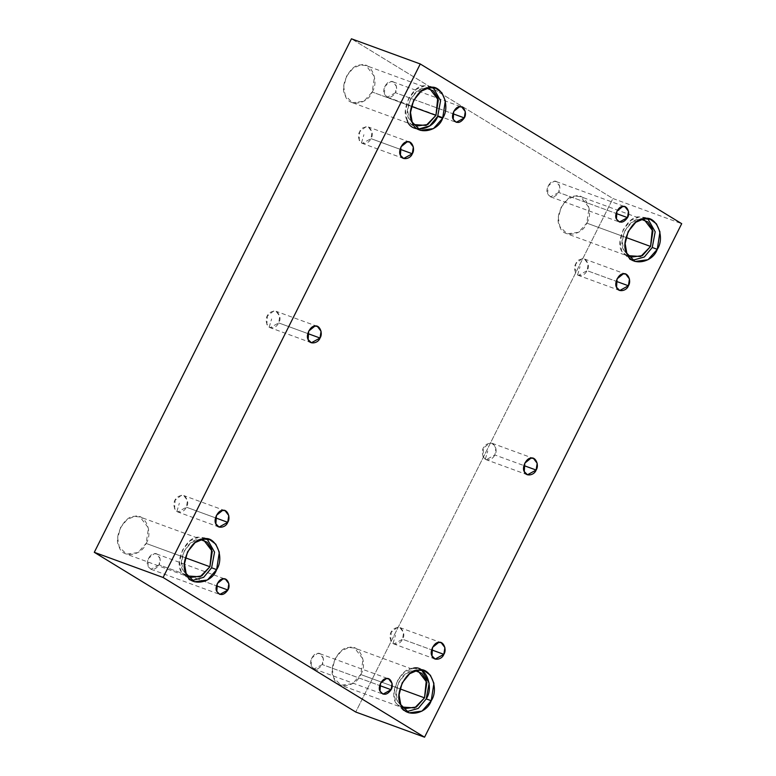 <?xml version="1.0" encoding="UTF-8"?>
<svg xmlns="http://www.w3.org/2000/svg" width="776" height="776" viewBox="0 0 776 776"><rect width="100%" height="100%" fill="white"/><g stroke="black" fill="none" stroke-linecap="round" stroke-linejoin="round"><path stroke-width="0.58" stroke-dasharray="3.88 2.91" d="M361.461 142.949C365.496 144.375 368.687 142.939 371.015 138.652C373.169 135.179 372.577 131.435 369.23 127.419C364.38 126.42 361.189 127.856 359.676 131.726C357.513 135.199 358.114 138.943 361.461 142.949L363.915 134.665L361.461 142.949L359.142 140.184L359.676 131.726L365.874 126.731L368.338 126.992L372.053 131.862L371.015 138.652L362.344 143.385L361.461 142.949M400.076 149.273L371.015 138.652L400.076 149.273M269.175 327.239C273.22 328.655 276.401 327.22 278.73 322.932C280.893 319.46 280.301 315.716 276.954 311.709C268.05 309.09 262.443 320.304 269.175 327.239L271.629 318.946L269.175 327.239L266.857 324.465L267.39 316.016L273.598 311.021L276.062 311.283L279.767 316.152L278.73 322.932L270.067 327.666L269.175 327.239M307.791 333.564L278.73 322.932L307.791 333.564M176.889 511.52C180.934 512.946 184.116 511.51 186.444 507.223C188.607 503.75 188.015 500.006 184.669 495.99C175.774 493.381 170.157 504.594 176.889 511.52L179.343 503.236L176.889 511.52L174.581 508.755L175.114 500.297L181.312 495.301L183.776 495.563L187.482 500.433L186.444 507.223L177.782 511.956L176.889 511.52M215.505 517.854L186.444 507.223L215.505 517.854M577.567 274.976C581.612 276.392 584.803 274.956 587.122 270.669C589.285 267.196 588.693 263.452 585.346 259.446C580.497 258.447 577.305 259.873 575.792 263.743C573.629 267.216 574.221 270.96 577.567 274.976L580.021 266.682L577.567 274.976L575.258 272.201L575.792 263.743L581.99 258.748L584.454 259.009L588.169 263.879L587.122 270.669L616.183 281.3L587.122 270.669L578.46 275.402L577.567 274.976M393.005 643.547C397.05 644.963 400.232 643.527 402.56 639.24C404.723 635.767 404.121 632.023 400.775 628.017C391.88 625.398 386.273 636.611 393.005 643.547L395.459 635.253L393.005 643.547L390.687 640.772L391.22 632.314L397.428 627.318L399.892 627.58L403.598 632.459L402.56 639.24L431.621 649.871L402.56 639.24L393.898 643.973L393.005 643.547M558.691 192.448L550.611 196.861L547.613 193.874L548.118 185.988L553.899 181.322L556.198 181.565L559.661 186.114L558.691 192.448L616.096 213.439L558.691 192.448C561.756 187.996 558.235 179.828 553.899 181.322C549.699 180.924 545.072 190.149 547.613 193.874C550.989 198.433 554.685 197.958 558.691 192.448M632.624 260.29L630.025 259.63L621.799 251.414L620.092 241.705L623.167 229.715L630.723 220.462L639.085 216.892L645.409 217.561L647.824 218.745L639.085 216.892C627.512 215.806 614.815 241.171 621.799 251.414L632.624 260.29M628.065 255.634L623.662 249.92C617.492 240.87 628.705 218.473 638.92 219.433L641.335 219.356L638.92 219.433L631.538 222.576L624.864 230.753L622.148 241.336L623.662 249.92L628.065 255.634M625.98 237.456L586.763 223.11L578.605 232.286L567.12 233.838L559.855 226.582L558.342 218.007L561.067 207.415L567.741 199.248L575.123 196.095L580.71 196.687L589.12 207.735L586.763 223.11L625.98 237.456M413.045 668.291C401.473 667.205 388.766 692.561 395.76 702.813L406.585 711.679L403.976 711.029L395.76 702.813L394.043 693.094L397.128 681.105L404.684 671.851L413.045 668.291L419.36 668.96L421.775 670.144M402.016 707.033L397.613 701.31C391.444 692.27 402.657 669.863 412.88 670.833L415.286 670.755L412.88 670.833L405.499 673.975L398.825 682.153L396.109 692.735L397.613 701.31L402.016 707.033M399.941 688.855L360.714 674.509L352.556 683.685L341.071 685.237L333.816 677.981L332.303 669.397L335.028 658.814L341.702 650.637L349.084 647.494L354.661 648.086L363.071 659.125L360.714 674.509L399.941 688.855M322.282 664.547L314.193 668.97L311.205 665.983L311.7 658.087L317.491 653.431L319.79 653.673L323.252 658.223L322.282 664.547L379.687 685.548L322.282 664.547C325.338 660.104 321.817 651.927 317.491 653.431C313.281 653.033 308.664 662.258 311.205 665.983C314.581 670.542 318.276 670.066 322.282 664.547M159.061 564.841L150.981 569.264L147.983 566.276L148.488 558.38L154.269 553.725L156.568 553.967L160.04 558.516L159.061 564.841L216.465 585.841L159.061 564.841C162.126 560.398 158.605 552.221 154.269 553.725C150.069 553.327 145.442 562.552 147.983 566.276C151.359 570.835 155.054 570.36 159.061 564.841M191.982 580.584L189.373 579.934L181.157 571.718L179.44 561.999L182.525 550.009L190.081 540.756L198.443 537.196L204.767 537.865L207.173 539.048L198.443 537.196C186.87 536.109 174.163 561.465 181.157 571.718L191.982 580.584M187.414 575.938L183.01 570.215C176.841 561.164 188.064 538.767 198.278 539.737L200.683 539.659L198.278 539.737L190.896 542.88L184.222 551.057L181.506 561.64L183.01 570.215L187.414 575.938M185.338 557.76L146.111 543.413L137.963 552.59L126.478 554.142L119.213 546.886L117.7 538.302L120.425 527.719L127.099 519.542L134.481 516.399L140.058 516.991L148.468 528.029L146.111 543.413L185.338 557.76M418.022 129.194L415.422 128.535L407.196 120.319L405.489 110.609L408.564 98.62L416.12 89.366L424.482 85.796L430.806 86.466L433.221 87.649L424.482 85.796C412.91 84.71 400.212 110.076 407.196 120.319M413.462 124.538L409.059 118.825C402.889 109.775 414.103 87.378 424.326 88.338L426.732 88.26L424.326 88.338L416.935 91.481L410.271 99.658L407.545 110.24L409.059 118.825L416.314 126.081L352.517 102.742L345.252 95.487L343.739 86.912L346.465 76.32L353.138 68.152L360.52 65L366.107 65.591L374.517 76.64L372.16 92.014L364.002 101.19L352.517 102.742M411.377 106.361L372.16 92.014L411.377 106.361M395.479 92.742L387.389 97.155L384.401 94.168L384.896 86.281L390.687 81.616L392.986 81.858L396.449 86.408L395.479 92.742L452.883 113.733L395.479 92.742C398.534 88.289 395.013 80.122 390.687 81.616C386.477 81.218 381.86 90.443 384.401 94.168C387.777 98.727 391.463 98.251 395.479 92.742M612.894 198.511L681.706 223.682L612.894 198.511L351.441 38.8L612.894 198.511L355.738 712.028L612.894 198.511M372.16 92.014C379.58 81.208 371.035 61.362 360.52 65C350.296 64.039 339.083 86.437 345.252 95.487C348.046 107.253 367.814 104.702 372.16 92.014M146.111 543.413C153.541 532.608 144.986 512.761 134.481 516.399C124.257 515.439 113.044 537.836 119.213 546.886C122.007 558.652 141.775 556.101 146.111 543.413M360.714 674.509C368.144 663.703 359.589 643.857 349.084 647.494C338.86 646.534 327.647 668.931 333.816 677.981C336.609 689.748 356.378 687.197 360.714 674.509M586.763 223.11C594.183 212.304 585.637 192.458 575.123 196.095C564.899 195.135 553.686 217.532 559.855 226.582C562.648 238.348 582.417 235.797 586.763 223.11M485.291 459.256L482.973 456.482L483.506 448.033L489.704 443.038L492.168 443.3L495.883 448.169L494.845 454.959L523.907 465.581L494.845 454.959L486.174 459.693L485.291 459.256C489.326 460.672 492.517 459.237 494.845 454.959C496.999 451.477 496.407 447.742 493.061 443.726C484.166 441.117 478.55 452.321 485.291 459.256L487.745 450.972L485.291 459.256M409.631 142.095L368.338 126.992M403.636 158.488L362.344 143.385M317.355 326.376L276.062 311.283M311.36 342.769L270.067 327.666M225.069 510.666L183.776 495.563M219.075 527.059L177.782 511.956M584.454 259.009L625.747 274.112M619.752 290.505L578.46 275.402M399.892 627.58L441.185 642.683M435.19 659.076L393.898 643.973M550.611 196.861L619.432 222.033M556.198 181.565L625.019 206.736M650.424 219.395L645.409 217.561M635.04 261.473L630.025 259.63M644.507 220.025L580.71 196.687M630.917 257.176L567.12 233.838M424.385 670.794L419.36 668.96M409 712.863L403.976 711.029M418.468 671.424L354.661 648.086M404.878 708.575L341.071 685.237M314.193 668.97L383.014 694.142M319.79 653.673L388.611 678.845M150.981 569.264L219.802 594.435M156.568 553.967L225.389 579.138M209.782 539.698L204.767 537.865M194.398 581.767L189.373 579.934M203.865 540.319L140.058 516.991M190.275 577.48L126.478 554.142M435.821 88.299L430.806 86.466M420.437 130.368L415.422 128.535M429.904 88.93L366.107 65.591M387.389 97.155L456.21 122.327M392.986 81.858L461.807 107.03M492.168 443.3L533.461 458.403M527.467 474.786L486.174 459.693"/><path stroke-width="1.16" d="M412.308 153.755L413.346 146.965L409.631 142.095L407.167 141.833L400.969 146.829L400.435 155.287L403.636 158.488L412.308 153.755L400.076 149.273L412.308 153.755C410.388 159.352 401.667 160.477 400.435 155.287C397.71 151.291 402.666 141.407 407.167 141.833C411.804 140.233 415.577 148.982 412.308 153.755M320.022 338.035L321.06 331.255L317.355 326.376L314.891 326.124L308.683 331.11L308.15 339.568L311.36 342.769L320.022 338.035L307.791 333.564L320.022 338.035C318.102 343.632 309.381 344.757 308.15 339.568C305.434 335.571 310.381 325.697 314.891 326.124C319.528 324.514 323.291 333.273 320.022 338.035M227.737 522.326L228.774 515.536L225.069 510.666L222.605 510.404L216.407 515.4L215.874 523.858L219.075 527.059L227.737 522.326L215.505 517.854L227.737 522.326C225.826 527.923 217.105 529.048 215.874 523.858C213.148 519.862 218.095 509.977 222.605 510.404C227.242 508.804 231.015 517.553 227.737 522.326M616.183 281.3L628.414 285.772L629.462 278.982L625.747 274.112L623.283 273.85L617.085 278.846L616.551 287.304L619.752 290.505L628.414 285.772L616.183 281.3M431.621 649.871L443.853 654.343L444.89 647.553L441.185 642.683L438.721 642.421L432.513 647.417L431.98 655.875L435.19 659.076L443.853 654.343L431.621 649.871M616.096 213.439L627.512 217.619L628.482 211.285L625.019 206.736L622.721 206.494L616.939 211.159L616.435 219.045L619.432 222.033L627.512 217.619L616.096 213.439M657.282 249.319L659.949 231.908L656.438 223.847L650.424 219.395L644.099 218.735L635.748 222.295L628.182 231.549L625.107 243.538L626.814 253.248L635.04 261.473L648.047 259.708L657.282 249.319L652.257 247.486L644.313 257.021L632.624 260.29L644.313 257.021L652.257 247.486L657.282 249.319C652.364 263.685 629.986 266.575 626.814 253.248C619.83 243.004 632.527 217.639 644.099 218.735C656.001 214.612 665.682 237.087 657.282 249.319M647.824 218.745L655.196 231.811L652.257 247.486L655.196 231.811L647.824 218.745M650.56 246.448L640.714 256.526L628.065 255.634L630.917 257.176L642.402 255.624L650.56 246.448L652.917 231.064L644.507 220.025L641.335 219.356L647.795 221.897L652.373 228.891L650.56 246.448L625.98 237.456L650.56 246.448M431.233 700.718L433.91 683.297L430.389 675.246L424.385 670.794L418.06 670.125L409.699 673.694L402.143 682.948L399.058 694.937L400.775 704.647L409 712.863L421.998 711.107L431.233 700.718L426.218 698.885L418.274 708.42L406.585 711.679L418.274 708.42L426.218 698.885L431.233 700.718C426.325 715.084 403.937 717.975 400.775 704.647C393.781 694.404 406.488 669.038 418.06 670.125C429.962 666.012 439.643 688.487 431.233 700.718M421.775 670.144L429.157 683.21L426.218 698.885C434.628 686.644 424.947 664.169 413.045 668.291M424.52 697.847L414.675 707.925L402.016 707.033L404.878 708.575L416.363 707.014L424.52 697.847L426.878 682.463L418.468 671.424L415.286 670.755L421.756 673.296L426.325 680.29L424.52 697.847L399.941 688.855L424.52 697.847M379.687 685.548L391.104 689.718L392.074 683.384L388.611 678.845L386.312 678.602L380.521 683.258L380.027 691.154L383.014 694.142L391.104 689.718L379.687 685.548M216.465 585.841L227.882 590.012L228.852 583.678L225.389 579.138L223.09 578.886L217.309 583.552L216.805 591.448L219.802 594.435L227.882 590.012L216.465 585.841M216.63 569.623L219.307 552.202L215.786 544.151L209.782 539.698L203.457 539.029L195.096 542.599L187.54 551.852L184.465 563.842L186.172 573.551L194.398 581.767L207.396 580.012L216.63 569.623L211.615 567.789L203.671 577.325L191.982 580.584L203.671 577.325L211.615 567.789L216.63 569.623C211.722 583.988 189.334 586.879 186.172 573.551C179.188 563.308 191.885 537.943 203.457 539.029C215.359 534.916 225.04 557.391 216.63 569.623M207.173 539.048L214.554 552.114L211.615 567.789L214.554 552.114L207.173 539.048M209.918 566.752L200.072 576.83L187.414 575.938L190.275 577.48L201.76 575.918L209.918 566.752L212.275 551.367L203.865 540.319L200.683 539.659L207.153 542.201L211.722 549.195L209.918 566.752L185.338 557.76L209.918 566.752M407.196 120.319C410.358 133.647 432.746 130.756 437.654 116.39L440.593 100.715L433.221 87.649L440.593 100.715L437.654 116.39L442.679 118.224L445.346 100.812L441.835 92.751L435.821 88.299L429.497 87.639L421.145 91.199L413.589 100.453L410.504 112.442L412.211 122.152L420.437 130.368L433.445 128.612L442.679 118.224L437.654 116.39L429.71 125.925L418.022 129.194M416.314 126.081L427.799 124.529L435.957 115.352L438.314 99.968L429.904 88.93L426.732 88.26L433.192 90.802L437.771 97.795L435.957 115.352L426.111 125.431L413.462 124.538M435.957 115.352L411.377 106.361L435.957 115.352M452.883 113.733L464.3 117.913L465.27 111.579L461.807 107.03L459.508 106.787L453.717 111.453L453.223 119.339L456.21 122.327L464.3 117.913L452.883 113.733M420.262 63.971L351.441 38.8L94.294 552.318L163.106 577.49L420.262 63.971L681.706 223.682L424.559 737.2L355.738 712.028L94.294 552.318L351.441 38.8L420.262 63.971L163.106 577.49L94.294 552.318L355.738 712.028L424.559 737.2L163.106 577.49L424.559 737.2L681.706 223.682L420.262 63.971M443.853 654.343C441.932 659.939 433.212 661.065 431.98 655.875C429.264 651.879 434.211 641.995 438.721 642.421C443.358 640.821 447.121 649.58 443.853 654.343M536.138 470.052C534.218 475.649 525.497 476.774 524.266 471.585C521.54 467.598 526.487 457.714 530.997 458.141C535.634 456.53 539.407 465.29 536.138 470.052L537.176 463.272L533.461 458.403L530.997 458.141L524.799 463.136L524.266 471.585L527.467 474.786L536.138 470.052L523.907 465.581L536.138 470.052M628.414 285.772C626.504 291.369 617.783 292.494 616.551 287.304C613.826 283.308 618.773 273.424 623.283 273.85C627.92 272.25 631.693 280.999 628.414 285.772M464.3 117.913C460.284 123.423 456.589 123.898 453.223 119.339C450.681 115.614 455.299 106.39 459.508 106.787C463.835 105.293 467.356 113.461 464.3 117.913M442.679 118.224C437.761 132.589 415.383 135.48 412.211 122.152C405.227 111.909 417.925 86.543 429.497 87.639C441.399 83.517 451.079 105.992 442.679 118.224M227.882 590.012C223.876 595.522 220.18 595.997 216.805 591.448C214.263 587.713 218.881 578.498 223.09 578.886C227.416 577.393 230.938 585.57 227.882 590.012M391.104 689.718C387.088 695.228 383.402 695.713 380.027 691.154C377.485 687.42 382.102 678.205 386.312 678.602C390.638 677.099 394.16 685.276 391.104 689.718M627.512 217.619C623.506 223.129 619.811 223.604 616.435 219.045C613.894 215.321 618.511 206.096 622.721 206.494C627.047 205 630.568 213.167 627.512 217.619"/></g></svg>
